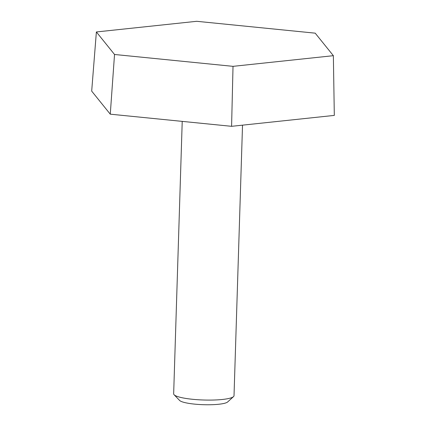 <?xml version="1.0" encoding="UTF-8"?>
<svg xmlns="http://www.w3.org/2000/svg" width="426" height="426" viewBox="0 0 426 426"><rect width="100%" height="100%" fill="white"/><g stroke="black" fill="none" stroke-linecap="round" stroke-linejoin="round"><path stroke-width="0.64" d="M315.203 33.164L333.361 55.684L334.314 115.403L231.584 126.32L110.27 114.173L91.686 91.116L96.377 31.961L196.716 21.3L315.203 33.164M333.361 55.684L233.022 66.344L114.53 54.48L96.377 31.961M233.022 66.344L231.584 126.32M114.53 54.48L110.27 114.173M182.221 121.378L173.659 393.816A30.193 5.245 1.8 0 0 174.106 394.753L179.628 400.456A24.404 4.239 1.8 0 0 203.527 404.7A24.404 4.239 1.8 0 0 227.644 401.963L233.517 396.622A30.193 5.245 1.8 0 0 234.018 395.711L242.522 125.159M174.106 394.753A30.193 5.245 1.8 0 0 203.676 400.009A30.193 5.245 1.8 0 0 233.517 396.622"/></g></svg>
